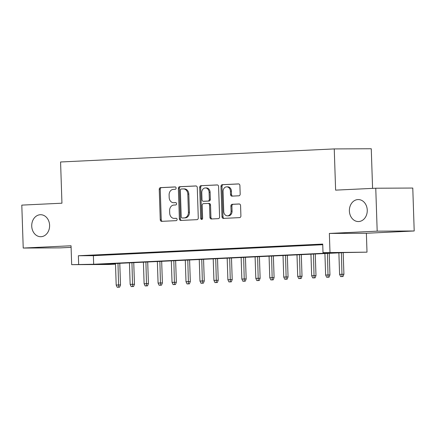 <?xml version="1.0" encoding="UTF-8"?>
<svg xmlns="http://www.w3.org/2000/svg" width="436" height="436" viewBox="0 0 436 436"><rect width="100%" height="100%" fill="white"/><g stroke="black" fill="none" stroke-linecap="round" stroke-linejoin="round"><path stroke-width="0.65" d="M176.117 188.069A1.183 0.959 -90.3 0 0 175.119 186.935L160.557 187.633A1.69 1.373 -90.3 0 0 159.244 189.382L160.252 219.728A1.69 1.373 -90.3 0 0 161.631 221.346A1.69 1.373 -90.3 0 0 161.674 221.346L176.237 220.649A1.183 0.959 -90.3 0 0 176.16 218.289L174.275 218.382A5.401 4.387 -90.3 0 1 174.122 218.387A5.401 4.387 -90.3 0 1 169.713 213.193L169.626 210.664A5.401 4.387 -90.3 0 1 173.833 205.062L175.719 204.975A1.183 0.959 -90.3 0 0 175.643 202.615L173.757 202.702A5.401 4.387 -90.3 0 1 173.604 202.707A5.401 4.387 -90.3 0 1 169.19 197.519L169.108 194.99A5.401 4.387 -90.3 0 1 173.315 189.388L175.201 189.295A1.183 0.959 -90.3 0 0 176.117 188.069M349.383 210.98A10.998 8.943 -90.3 0 0 358.37 221.553A10.998 8.943 -90.3 0 0 367.254 210.13A10.998 8.943 -90.3 0 0 358.267 199.557A10.998 8.943 -90.3 0 0 349.383 210.98M31.73 226.148A10.998 8.943 -90.3 0 0 40.717 236.715A10.998 8.943 -90.3 0 0 49.6 225.292A10.998 8.943 -90.3 0 0 40.613 214.719A10.998 8.943 -90.3 0 0 31.73 226.148M238.868 195.797A1.69 1.373 -90.3 0 0 240.181 194.047L239.898 185.534A1.69 1.373 -90.3 0 0 238.519 183.91A1.69 1.373 -90.3 0 0 238.476 183.91L222.3 184.684A1.69 1.373 -90.3 0 0 220.987 186.434L221.995 216.779A1.69 1.373 -90.3 0 0 223.374 218.398A1.69 1.373 -90.3 0 0 223.417 218.398L239.593 217.624A1.69 1.373 -90.3 0 0 240.906 215.875L240.568 205.59A1.69 1.373 -90.3 0 0 239.19 203.972A1.69 1.373 -90.3 0 0 239.141 203.972L232.219 204.304A1.69 1.373 -90.3 0 0 230.906 206.054L231.075 211.155A4.513 3.668 -90.3 0 1 227.429 215.842A4.513 3.668 -90.3 0 1 223.739 211.504L223.079 191.529A4.513 3.668 -90.3 0 1 226.72 186.842A4.513 3.668 -90.3 0 1 230.41 191.175L230.519 194.505A1.69 1.373 -90.3 0 0 231.898 196.129A1.69 1.373 -90.3 0 0 231.947 196.129L238.868 195.797M323.005 252.662L367.003 252.155L345.018 252.558L100.667 264.221L115.496 264.151L108.689 264.483L71.673 264.657L93.664 264.254L338.014 252.591L323.005 252.662L322.722 244.078L78.371 255.741L78.654 264.325M71.673 264.657L71.046 245.768L23.222 248.051L21.8 205.116L61.945 203.203L60.577 161.985L334.248 148.921L335.616 190.14L375.761 188.221L377.184 231.156L329.36 233.44L329.987 252.33M197.274 187.567A1.69 1.373 -90.3 0 0 195.9 185.943A1.69 1.373 -90.3 0 0 195.851 185.949L179.676 186.717A1.69 1.373 -90.3 0 0 178.362 188.472L179.37 218.812A1.69 1.373 -90.3 0 0 180.749 220.436A1.69 1.373 -90.3 0 0 180.798 220.431L196.968 219.662A1.69 1.373 -90.3 0 0 198.282 217.907L197.274 187.567M200.991 185.703L217.161 184.929A1.69 1.373 -90.3 0 1 217.21 184.929A1.69 1.373 -90.3 0 1 218.589 186.548L219.597 216.894A1.69 1.373 -90.3 0 1 218.278 218.643L211.356 218.976A1.69 1.373 -90.3 0 1 211.313 218.976A1.69 1.373 -90.3 0 1 209.934 217.351L209.525 205.045A1.69 1.373 -90.3 0 0 208.146 203.427A1.69 1.373 -90.3 0 0 208.097 203.427L203.508 203.645A1.69 1.373 -90.3 0 0 202.19 205.4L202.615 218.207A1.183 0.959 -90.3 0 1 200.696 218.3L199.677 187.453A1.69 1.373 -90.3 0 1 200.991 185.703L217.471 184.957M375.761 188.221L412.778 188.047L414.2 230.982L377.184 231.156M23.222 248.051L60.239 247.877L71.101 247.359M100.285 255.006L91.909 255.403L100.285 255.006M114.248 254.341L105.872 254.738L114.248 254.341M128.211 253.67L119.835 254.074L128.211 253.67M142.174 253.005L133.798 253.409L142.174 253.005M156.137 252.34L147.76 252.738L156.137 252.34M170.1 251.676L161.723 252.073L170.1 251.676M184.063 251.005L175.686 251.409L184.063 251.005M198.026 250.34L189.649 250.738L198.026 250.34M211.989 249.675L203.612 250.073L211.989 249.675M225.952 249.005L217.575 249.408L225.952 249.005M239.914 248.34L231.538 248.743L239.914 248.34M253.877 247.675L245.501 248.073L253.877 247.675M267.84 247.01L259.464 247.408L267.84 247.01M281.803 246.34L273.427 246.743L281.803 246.34M295.766 245.675L287.389 246.073L295.766 245.675M309.729 245.01L301.352 245.408L309.729 245.01M78.371 255.741L93.375 255.67L322.744 244.721M322.733 244.389L315.315 244.743L322.733 244.492M372.578 188.374L371.265 148.747L334.248 148.921M329.36 233.44L366.376 233.26L414.2 230.982M366.376 233.26L367.003 252.155M93.375 255.67L93.664 264.254M174.449 202.702A5.401 4.387 -90.3 0 0 174.602 202.702A5.401 4.387 -90.3 0 0 174.754 202.696L173.757 202.702M175.899 202.642L174.754 202.696M174.972 218.376A5.401 4.387 -90.3 0 0 175.125 218.382A5.401 4.387 -90.3 0 0 175.277 218.376L174.275 218.382M176.417 218.322L175.277 218.376M175.376 186.968L161.56 187.627A1.69 1.373 -90.3 0 0 160.246 189.377L161.249 219.722A1.69 1.373 -90.3 0 0 162.366 221.314M196.156 185.976L180.678 186.712A1.69 1.373 -90.3 0 0 179.365 188.466L180.368 218.807A1.69 1.373 -90.3 0 0 181.485 220.398M181.262 189.006A1.183 0.959 -90.3 0 0 180.34 190.232L181.229 216.866A1.183 0.959 -90.3 0 0 182.226 218L184.21 217.907A5.401 4.387 -90.3 0 0 188.417 212.305L187.818 194.096A5.401 4.387 -90.3 0 0 183.403 188.908A5.401 4.387 -90.3 0 0 183.251 188.913L181.262 189.006M183.158 217.995A1.183 0.959 -90.3 0 0 183.224 217.995L182.226 218M184.254 188.908A5.401 4.387 -90.3 0 1 184.406 188.902A5.401 4.387 -90.3 0 1 188.815 194.091L189.42 212.299A5.401 4.387 -90.3 0 1 185.213 217.902L183.224 217.995M208.195 203.427L209.1 203.421A1.69 1.373 -90.3 0 1 209.144 203.421A1.69 1.373 -90.3 0 1 210.523 205.045L210.931 217.351A1.69 1.373 -90.3 0 0 212.049 218.943M201.988 185.698A1.69 1.373 -90.3 0 0 200.674 187.447L201.699 218.294A1.183 0.959 -90.3 0 0 202.162 219.259M209.1 192.281A4.513 3.668 -90.3 0 0 205.411 187.943A4.513 3.668 -90.3 0 0 201.77 192.63L202.004 199.666A1.69 1.373 -90.3 0 0 203.378 201.29A1.69 1.373 -90.3 0 0 203.427 201.285L208.021 201.067A1.69 1.373 -90.3 0 0 209.335 199.317L209.1 192.281L210.103 192.276A4.513 3.668 -90.3 0 0 206.413 187.938L205.411 187.943M204.331 201.285A1.69 1.373 -90.3 0 0 204.38 201.285A1.69 1.373 -90.3 0 0 204.43 201.279L203.427 201.285M210.103 192.276L210.337 199.312A1.69 1.373 -90.3 0 1 209.018 201.061L204.43 201.279M226.72 186.842L227.723 186.837A4.513 3.668 -90.3 0 1 231.412 191.175L231.521 194.5A1.69 1.373 -90.3 0 0 232.639 196.096M227.429 215.842L228.426 215.836A4.513 3.668 -90.3 0 0 232.072 211.149L231.075 211.155M239.446 203.999L233.216 204.299A1.69 1.373 -90.3 0 0 231.903 206.048L232.072 211.149M238.781 183.943L223.303 184.679A1.69 1.373 -90.3 0 0 221.989 186.428L222.992 216.774A1.69 1.373 -90.3 0 0 224.109 218.365M117.224 287.253L119.617 287.182L117.224 287.253L116.189 285.051L120.505 284.921L119.786 263.311M118.619 287.188L117.987 263.393M116.189 285.051L115.475 263.513M120.505 284.921L119.617 287.182M131.187 286.588L133.579 286.517L131.187 286.588L130.151 284.386L134.468 284.256L133.748 262.641M132.582 286.523L131.95 262.728M130.151 284.386L129.438 262.848M134.468 284.256L133.579 286.517M145.15 285.923L147.542 285.853L145.15 285.923L144.114 283.716L148.431 283.591L147.711 261.976M146.545 285.853L145.913 262.063M144.114 283.716L143.4 262.183M148.431 283.591L147.542 285.853M159.113 285.253L161.505 285.182L159.113 285.253L158.077 283.051L162.394 282.92L161.674 261.311M160.508 285.188L159.876 261.393M158.077 283.051L157.363 261.513M162.394 282.92L161.505 285.182M173.076 284.588L175.468 284.517L173.076 284.588L172.04 282.386L176.357 282.255L175.637 260.641M174.471 284.523L173.839 260.728M172.04 282.386L171.326 260.848M176.357 282.255L175.468 284.517M187.039 283.923L189.431 283.852L187.039 283.923L186.003 281.716L190.319 281.591L189.6 259.976M188.434 283.858L187.802 260.063M186.003 281.716L185.289 260.183M190.319 281.591L189.431 283.852M201.001 283.253L203.394 283.182L201.001 283.253L199.966 281.051L204.282 280.926L203.563 259.311M202.397 283.187L201.764 259.398M199.966 281.051L199.252 259.518M204.282 280.926L203.394 283.182M214.964 282.588L217.357 282.517L214.964 282.588L213.929 280.386L218.245 280.255L217.526 258.646M216.36 282.523L215.727 258.728M213.929 280.386L213.215 258.848M218.245 280.255L217.357 282.517M228.927 281.923L231.32 281.852L228.927 281.923L227.892 279.721L232.208 279.59L231.489 257.976M230.322 281.858L229.69 258.063M227.892 279.721L227.178 258.183M232.208 279.59L231.32 281.852M242.89 281.258L245.283 281.187L242.89 281.258L241.855 279.051L246.171 278.926L245.452 257.311M244.285 281.187L243.653 257.398M241.855 279.051L241.141 257.518M246.171 278.926L245.283 281.187M256.853 280.588L259.246 280.517L256.853 280.588L255.818 278.386L260.134 278.255L259.415 256.646M258.248 280.522L257.616 256.728M255.818 278.386L255.104 256.848M260.134 278.255L259.246 280.517M270.816 279.923L273.209 279.852L270.816 279.923L269.78 277.721L274.097 277.59L273.377 255.976M272.211 279.858L271.579 256.063M269.78 277.721L269.067 256.183M274.097 277.59L273.209 279.852M284.779 279.258L287.171 279.187L284.779 279.258L283.743 277.051L288.06 276.925L287.34 255.311M286.174 279.193L285.542 255.398M283.743 277.051L283.029 255.518M288.06 276.925L287.171 279.187M298.742 278.588L301.134 278.517L298.742 278.588L297.706 276.386L302.023 276.255L301.303 254.646M300.137 278.522L299.505 254.733M297.706 276.386L296.992 254.853M302.023 276.255L301.134 278.517M312.705 277.923L315.097 277.852L312.705 277.923L311.669 275.721L315.986 275.59L315.266 253.981M314.1 277.857L313.468 254.063M311.669 275.721L310.955 254.183M315.986 275.59L315.097 277.852M326.668 277.258L329.06 277.187L326.668 277.258L325.632 275.051L329.948 274.925L329.229 253.311M328.063 277.192L327.431 253.398M325.632 275.051L324.918 253.518M329.948 274.925L329.06 277.187M340.63 276.593L343.023 276.517L340.63 276.593L339.595 274.386L343.911 274.26L343.192 252.646M342.026 276.522L341.393 252.733M339.595 274.386L338.881 252.853M343.911 274.26L343.023 276.517M161.249 219.722L160.252 219.728M160.246 189.377L159.244 189.382M161.56 187.627L160.557 187.633M180.368 218.807L179.37 218.812M179.365 188.466L178.362 188.472M180.678 186.712L179.676 186.717M185.213 217.902L184.21 217.907M189.42 212.299L188.417 212.305M188.815 194.091L187.818 194.096M210.931 217.351L209.934 217.351M210.523 205.045L209.525 205.045M201.699 218.294L200.696 218.3M200.674 187.447L199.677 187.453M209.018 201.061L208.021 201.067M210.337 199.312L209.335 199.317M231.521 194.5L230.519 194.505M231.412 191.175L230.41 191.175M231.903 206.048L230.906 206.054M233.216 204.299L232.219 204.304M222.992 216.774L221.995 216.779M221.989 186.428L220.987 186.434M223.303 184.679L222.3 184.684M174.602 202.702L173.604 202.707M175.125 218.382L174.122 218.387M183.191 217.995L182.194 218M184.406 188.902L183.403 188.908M209.144 203.421L208.146 203.427M204.38 201.285L203.378 201.29"/></g></svg>
